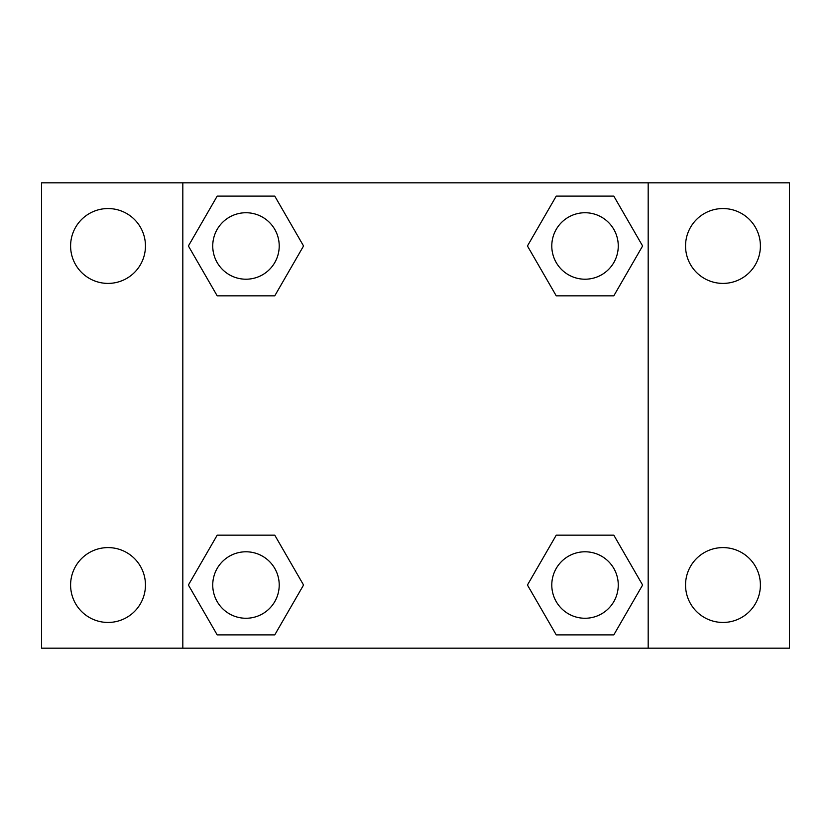 <?xml version="1.0" encoding="UTF-8"?>
<svg xmlns="http://www.w3.org/2000/svg" width="831" height="831" viewBox="0 0 831 831"><rect width="100%" height="100%" fill="white"/><g stroke="black" fill="none" stroke-linecap="round" stroke-linejoin="round"><path stroke-width="1.25" d="M41.55 182.82L789.45 182.82L789.45 648.18L41.55 648.18L41.55 182.82M722.97 208.55A37.426 37.426 0 0 1 760.396 245.976A37.426 37.426 0 0 1 722.97 283.402A37.426 37.426 0 0 1 685.544 245.976A37.426 37.426 0 0 1 722.97 208.55M722.97 547.598A37.426 37.426 0 0 1 760.396 585.024A37.426 37.426 0 0 1 722.97 622.45A37.426 37.426 0 0 1 685.544 585.024A37.426 37.426 0 0 1 722.97 547.598M108.03 547.598A37.426 37.426 0 0 1 145.456 585.024A37.426 37.426 0 0 1 108.03 622.45A37.426 37.426 0 0 1 70.604 585.024A37.426 37.426 0 0 1 108.03 547.598M108.03 208.55A37.426 37.426 0 0 1 145.456 245.976A37.426 37.426 0 0 1 108.03 283.402A37.426 37.426 0 0 1 70.604 245.976A37.426 37.426 0 0 1 108.03 208.55M217.192 535.164L274.76 535.164L303.554 585.024L274.76 634.884L217.192 634.884L188.398 585.024L217.192 535.164L274.76 535.164L217.192 535.164M556.24 196.116L613.808 196.116L642.602 245.976L613.808 295.836L556.24 295.836L527.446 245.976L556.24 196.116L613.808 196.116L556.24 196.116M182.82 648.18L182.82 182.82M648.18 182.82L648.18 648.18M217.192 196.116L274.76 196.116L303.554 245.976L274.76 295.836L217.192 295.836L188.398 245.976L217.192 196.116L274.76 196.116L217.192 196.116M556.24 535.164L613.808 535.164L642.602 585.024L613.808 634.884L556.24 634.884L527.446 585.024L556.24 535.164L613.808 535.164L556.24 535.164M613.808 634.884L556.24 634.884L613.808 634.884M618.264 585.024A33.24 33.24 0 0 0 568.404 556.24A33.24 33.24 0 0 0 568.404 613.808A33.24 33.24 0 0 0 618.264 585.024M274.76 634.884L217.192 634.884L274.76 634.884M279.216 585.024A33.24 33.24 0 0 0 229.356 556.24A33.24 33.24 0 0 0 229.356 613.808A33.24 33.24 0 0 0 279.216 585.024M613.808 295.836L556.24 295.836L613.808 295.836M618.264 245.976A33.24 33.24 0 0 0 568.404 217.192A33.24 33.24 0 0 0 568.404 274.76A33.24 33.24 0 0 0 618.264 245.976M274.76 295.836L217.192 295.836L274.76 295.836M279.216 245.976A33.24 33.24 0 0 0 229.356 217.192A33.24 33.24 0 0 0 229.356 274.76A33.24 33.24 0 0 0 279.216 245.976"/></g></svg>
